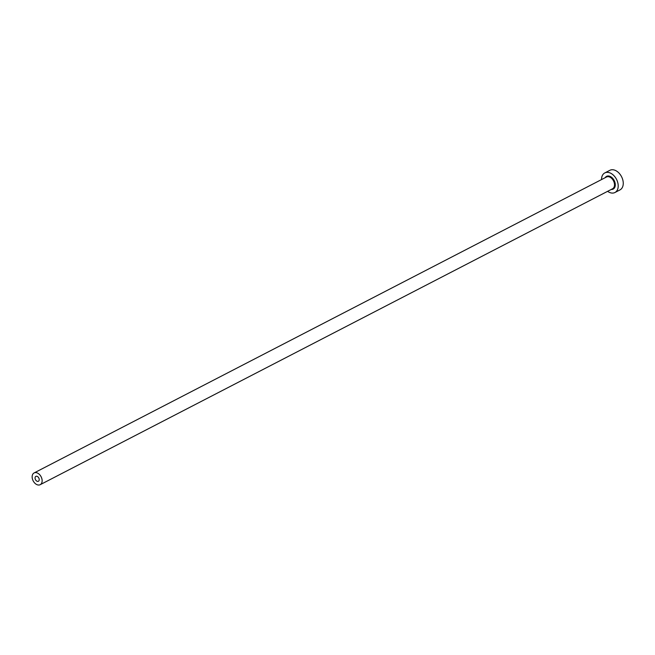 <?xml version="1.0" encoding="UTF-8"?>
<svg xmlns="http://www.w3.org/2000/svg" width="655" height="655" viewBox="0 0 655 655"><rect width="100%" height="100%" fill="white"/><g stroke="black" fill="none" stroke-linecap="round" stroke-linejoin="round"><path stroke-width="0.98" d="M38.972 478.355A2.759 1.859 -117.3 0 0 35.878 476.365A2.759 1.859 -117.3 0 0 35.313 479.28A2.759 1.859 -117.3 0 0 38.408 481.269A2.759 1.859 -117.3 0 0 38.972 478.355M32.75 479.935A6.615 4.47 -117.3 0 0 40.184 484.692A6.615 4.47 -117.3 0 0 41.535 477.7A6.615 4.47 -117.3 0 0 34.101 472.943A6.615 4.47 -117.3 0 0 32.75 479.935M607.619 191.326A11.029 7.451 -117.3 0 0 614.939 192.513A11.029 7.451 -117.3 0 0 617.198 180.854A11.029 7.451 -117.3 0 0 604.811 172.92A11.029 7.451 -117.3 0 0 601.536 179.576M614.939 192.513L619.99 189.893A11.029 7.451 -117.3 0 0 622.25 178.234A11.029 7.451 -117.3 0 0 609.862 170.308L604.811 172.92M605.179 177.693A7.164 4.839 62.7 0 1 609.936 176.334A7.164 4.839 62.7 0 1 614.636 181.5A7.164 4.839 62.7 0 1 611.254 189.451M40.184 484.692L612.548 188.779A6.615 4.47 -117.3 0 0 613.907 181.779A6.615 4.47 -117.3 0 0 606.473 177.022L34.101 472.943"/></g></svg>
